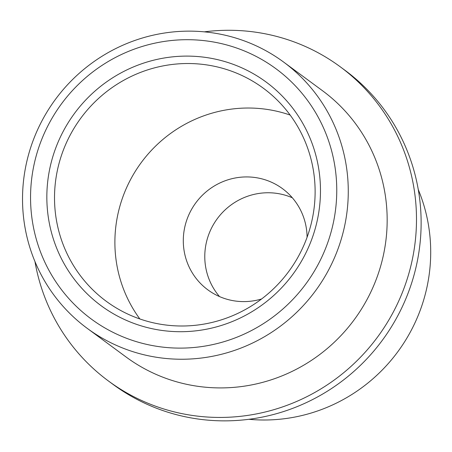 <?xml version="1.0" encoding="UTF-8"?>
<svg xmlns="http://www.w3.org/2000/svg" width="452" height="452" viewBox="0 0 452 452"><rect width="100%" height="100%" fill="white"/><g stroke="black" fill="none" stroke-linecap="round" stroke-linejoin="round"><path stroke-width="0.68" d="M232.238 63.981A138.973 135.628 126.4 0 1 311.558 239.831A138.973 135.628 126.4 0 1 135.08 323.835A138.973 135.628 126.4 0 1 55.754 147.985A138.973 135.628 126.4 0 1 232.238 63.981M138.555 318.502A132.351 129.17 -53.6 0 0 298.857 255.566A132.351 129.17 -53.6 0 0 263.352 88.225A132.351 129.17 -53.6 0 0 231.085 71.02A132.351 129.17 -53.6 0 0 70.778 133.961A132.351 129.17 -53.6 0 0 106.288 301.303A132.351 129.17 -53.6 0 0 138.555 318.502M238.018 48.511A155.516 151.776 -53.6 0 0 40.527 142.521A155.516 151.776 -53.6 0 0 129.295 339.305A155.516 151.776 -53.6 0 0 326.785 245.295A155.516 151.776 -53.6 0 0 238.018 48.511M127.566 349.865A165.443 161.466 126.4 0 1 87.236 328.361A165.443 161.466 126.4 0 1 42.85 119.187A165.443 161.466 126.4 0 1 243.232 40.516A165.443 161.466 126.4 0 1 283.562 62.02A165.443 161.466 126.4 0 1 327.949 271.194A165.443 161.466 126.4 0 1 127.566 349.865M87.236 328.361L126.125 357.035A165.443 161.466 -53.6 0 0 166.46 378.539A165.443 161.466 -53.6 0 0 366.843 299.862A165.443 161.466 -53.6 0 0 322.457 90.688L283.562 62.02M34.962 261.578A195.224 190.529 -53.6 0 0 108.457 381.002L113.102 384.426A195.224 190.529 -53.6 0 0 160.697 409.8A195.224 190.529 -53.6 0 0 397.144 316.965A195.224 190.529 -53.6 0 0 344.774 70.139L340.13 66.715A195.224 190.529 -53.6 0 0 292.534 41.341A195.224 190.529 -53.6 0 0 204.304 31.849M108.457 381.002A195.224 190.529 -53.6 0 0 156.053 406.376A195.224 190.529 -53.6 0 0 392.505 313.541A195.224 190.529 -53.6 0 0 340.13 66.715M307.083 237.272A62.868 61.359 -53.6 0 0 282.494 188.659A62.868 61.359 -53.6 0 0 267.166 180.489A62.868 61.359 -53.6 0 0 191.021 210.383A62.868 61.359 -53.6 0 0 207.886 289.873A62.868 61.359 -53.6 0 0 223.215 298.043A62.868 61.359 -53.6 0 0 261.601 298.975M292.342 197.79A62.868 61.359 -53.6 0 0 288.647 196.321A62.868 61.359 -53.6 0 0 216.101 220.35A62.868 61.359 -53.6 0 0 219.519 296.574M290.156 115.068A132.351 129.17 -53.6 0 0 141.216 162.618A132.351 129.17 -53.6 0 0 139.854 318.965M248.928 419.298A165.443 161.466 -53.6 0 0 418.269 189.569"/></g></svg>
